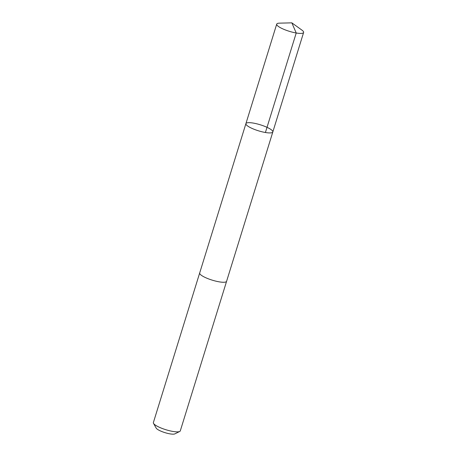 <?xml version="1.0" encoding="UTF-8"?>
<svg xmlns="http://www.w3.org/2000/svg" width="457" height="457" viewBox="0 0 457 457"><rect width="100%" height="100%" fill="white"/><g stroke="black" fill="none" stroke-linecap="round" stroke-linejoin="round"><path stroke-width="0.69" d="M226.615 281.226A14.087 3.148 -162.8 0 1 226.592 281.301A14.081 3.142 -162.8 0 1 222.605 282.243A14.081 3.142 -162.8 0 1 207.507 278.473A14.081 3.142 -162.8 0 1 199.686 272.972L245.912 123.63A14.087 3.142 17.2 0 0 258.433 130.799A14.087 3.142 17.2 0 0 272.823 131.959A14.087 3.142 17.2 0 0 264.997 126.458A14.087 3.142 17.2 0 0 249.893 122.682A14.087 3.142 17.2 0 0 245.912 123.63A14.087 3.142 17.2 0 0 258.433 130.799A14.087 3.142 17.2 0 0 272.823 131.959L303.625 32.447A14.087 3.148 -162.8 0 1 299.643 33.395A14.087 3.148 -162.8 0 1 284.54 29.619A14.087 3.148 -162.8 0 1 276.714 24.118A14.087 3.148 -162.8 0 1 279.473 23.153L291.852 22.85L301.894 30.093A14.087 3.148 -162.8 0 1 303.625 32.447M272.823 131.959L226.592 281.301A14.087 3.148 -162.8 0 1 222.61 282.249A14.087 3.148 -162.8 0 1 207.507 278.473A14.087 3.148 -162.8 0 1 199.68 272.972A14.087 3.148 -162.8 0 1 199.709 272.898M226.592 281.301L180.287 430.894A14.087 3.148 -162.8 0 1 179.715 431.471A14.087 3.148 -162.8 0 1 176.305 431.836A14.087 3.148 -162.8 0 1 162.652 428.626A14.087 3.148 -162.8 0 1 153.518 423.359A14.087 3.148 -162.8 0 1 153.375 422.559L199.68 272.972M179.715 431.471L174.825 433.887A10.02 2.239 -162.8 0 1 172.398 434.15A10.02 2.239 -162.8 0 1 162.686 431.865A10.02 2.239 -162.8 0 1 156.191 428.118L153.518 423.359M265.414 132.501L296.222 32.99L291.852 22.85M245.912 123.63L276.714 24.118"/></g></svg>
